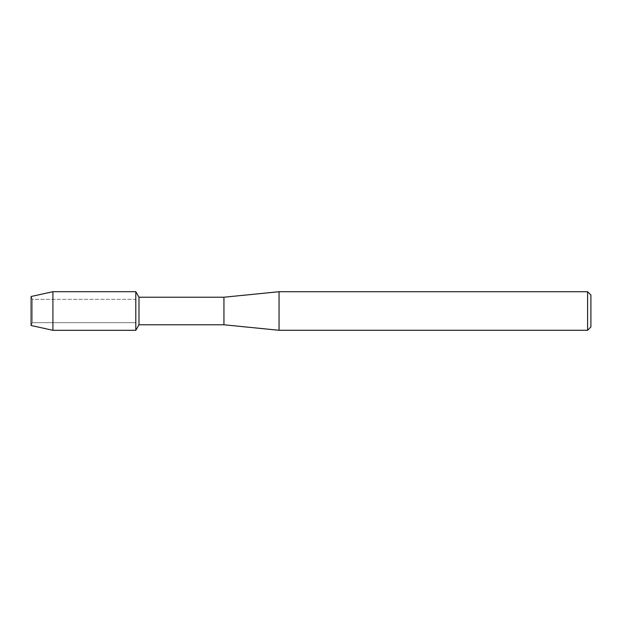 <?xml version="1.0" encoding="UTF-8"?>
<svg xmlns="http://www.w3.org/2000/svg" width="622" height="622" viewBox="0 0 622 622"><rect width="100%" height="100%" fill="white"/><g stroke="black" fill="none" stroke-linecap="round" stroke-linejoin="round"><path stroke-width="0.47" stroke-dasharray="3.11 2.33" d="M32.36 322.662L31.1 325.493L31.1 296.507L32.36 299.337L135.79 299.337L135.79 322.662L32.36 322.662L32.36 299.337L32.36 322.662L31.1 325.493L31.1 296.507L32.36 299.337L32.36 322.662L32.36 299.337L135.79 299.337L135.79 322.662L135.79 299.337L135.79 322.662L32.36 322.662M590.9 295.022L590.9 326.978M587.596 291.718L587.596 330.282M279.045 291.718L279.045 330.282M223.943 297.223L223.943 324.777M138.986 297.223L138.986 324.777M135.79 291.687L135.79 330.313L135.79 291.687M52.917 291.687L52.917 330.313"/><path stroke-width="0.93" d="M31.1 325.493L31.1 296.507L52.917 291.687L135.79 291.687L138.986 297.223L223.943 297.223L279.045 291.718L587.596 291.718L590.9 295.022L590.9 326.978L587.596 330.282L279.045 330.282L223.943 324.777L138.986 324.777L135.79 330.313L135.79 291.687L135.79 330.313L52.917 330.313L31.1 325.493L31.1 296.507M138.986 324.777L138.986 297.223M223.943 324.777L223.943 297.223M279.045 330.282L279.045 291.718M587.596 330.282L587.596 291.718M52.917 330.313L52.917 291.687"/></g></svg>
